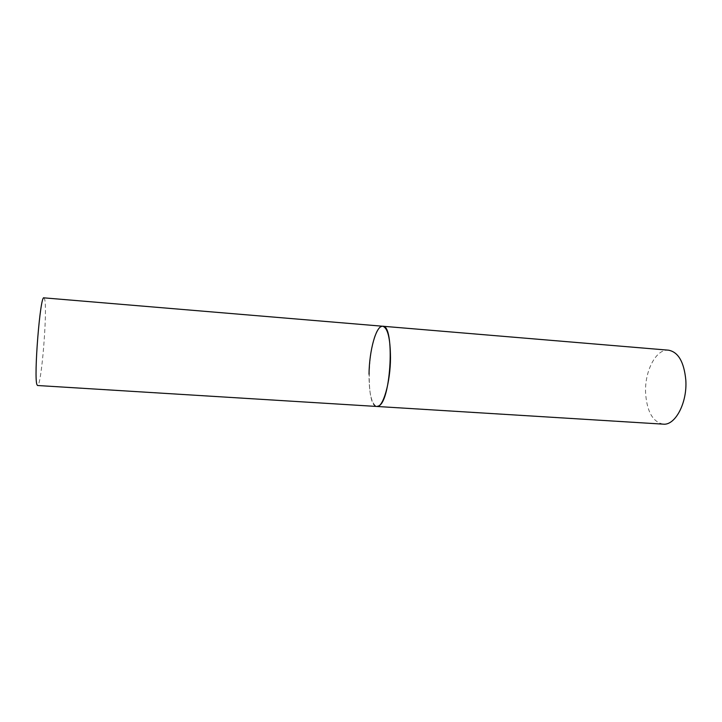 <?xml version="1.0" encoding="UTF-8"?>
<svg xmlns="http://www.w3.org/2000/svg" width="722" height="722" viewBox="0 0 722 722"><rect width="100%" height="100%" fill="white"/><g stroke="black" fill="none" stroke-linecap="round" stroke-linejoin="round"><path stroke-width="0.54" stroke-dasharray="3.61 2.71" d="M382.705 326.236L379.889 327.418C367.796 336.705 364.953 407.064 376.866 406.468C371.631 404.5 369.023 393.743 369.023 374.186M663.166 424.148C652.914 422.009 647.074 411.856 645.63 393.671C644.277 371.695 655.901 348.663 668.545 350.188M43.943 297.852L44.71 299.459C47.589 310.947 41.307 387.118 37.562 385.512"/><path stroke-width="1.08" d="M390.503 357.814C390.412 382.479 383.048 407.786 376.866 406.468L378.797 405.917C391.243 400.692 394.88 324.413 382.705 326.236C387.723 327.779 390.313 338.311 390.503 357.814M685.81 380.061C687.425 402.831 675.178 425.736 663.166 424.148L37.562 385.512L37.002 384.745C33.528 377.985 40.252 294.359 43.943 297.852L668.545 350.188C678.301 352.047 684.059 362.002 685.81 380.061M369.023 374.186C369.231 350.567 376.18 325.207 382.705 326.236"/></g></svg>
